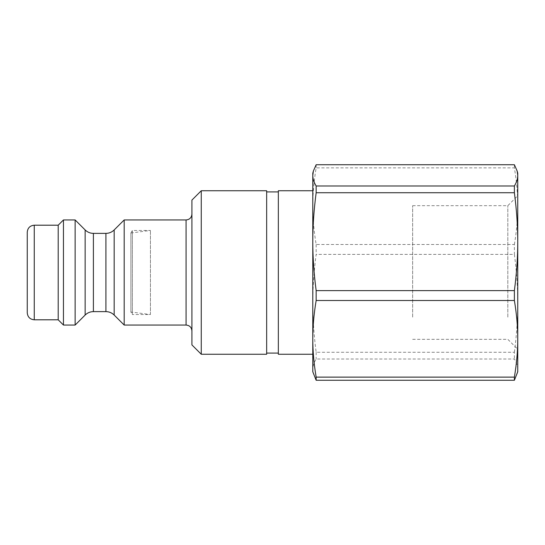 <?xml version="1.0" encoding="UTF-8"?>
<svg xmlns="http://www.w3.org/2000/svg" width="545" height="545" viewBox="0 0 545 545"><rect width="100%" height="100%" fill="white"/><g stroke="black" fill="none" stroke-linecap="round" stroke-linejoin="round"><path stroke-width="0.41" stroke-dasharray="2.73 2.04" d="M507.824 317.142L507.824 205.669L507.824 317.142M517.75 323.778L517.75 195.744L517.75 323.778M412.64 317.142L412.64 205.669L412.64 317.142M517.75 173.235L517.75 371.765M517.164 373.952L517.75 369.633C517.77 366.301 516.646 362.759 514.385 359.005L316.154 359.005C313.893 362.759 312.769 366.301 312.789 369.633L313.375 373.952M514.385 352.254C516.646 334.957 517.77 318.641 517.75 303.32C517.77 287.992 516.646 271.683 514.385 254.379L316.154 254.379C313.893 271.683 312.769 287.992 312.789 303.32C312.769 318.641 313.893 334.957 316.154 352.254L514.385 352.254L514.385 359.005M514.385 244.494C516.646 230.957 517.77 218.184 517.75 206.187C517.77 194.19 516.646 181.424 514.385 167.88L316.154 167.88C313.893 181.424 312.769 194.19 312.789 206.187C312.769 218.184 313.893 230.957 316.154 244.494L514.385 244.494L514.385 254.379M312.789 173.235L312.789 371.765M316.154 164.74L316.154 167.88M316.154 244.494L316.154 254.379M316.154 352.254L316.154 359.005M514.385 164.74L514.385 167.88M312.789 327.109L312.789 190.75L312.789 327.109M278.338 190.75L278.338 354.25M278.338 326.332L278.338 191.915L278.338 326.332M266.662 326.332L266.662 191.915L266.662 326.332M266.662 190.75L266.662 354.25M27.25 312.789L27.25 232.211M124.185 325.052L124.185 219.948M75.135 325.052L75.135 219.948M191.915 214.11L191.915 330.89L191.915 214.11M191.915 344.91L191.915 200.09M58.199 319.799L58.199 225.201M201.262 190.75L201.262 354.25M63.452 325.052L63.452 219.948M130.889 312.006L130.889 232.994L130.889 312.006L150.44 314.54L150.44 230.46L150.44 314.54L132.36 314.54L132.36 230.46L132.36 314.54L130.889 312.006M130.889 232.994L132.36 230.46L150.44 230.46L130.889 232.994M105.914 311.624L105.914 233.376M114.171 229.956L114.171 315.044M93.399 233.376L93.399 311.624M85.143 315.044L85.143 229.956M186.077 325.052L186.077 219.948M34.26 225.201L34.26 319.799M412.64 339.331L507.824 339.331L517.75 349.256M412.64 205.669L507.824 205.669L517.75 195.744"/><path stroke-width="0.82" d="M316.154 380.26L316.154 377.12C313.893 363.576 312.769 350.81 312.789 338.813L312.789 371.765L316.154 380.26L514.385 380.26L517.75 371.765L517.75 173.235L517.164 171.048L517.75 175.367C517.77 178.699 516.646 182.241 514.385 185.995L316.154 185.995C313.893 182.241 312.769 178.699 312.789 175.367L313.375 171.048L316.154 164.74L514.385 164.74L517.164 171.048M514.385 192.746C516.646 210.043 517.77 226.359 517.75 241.68C517.77 257.008 516.646 273.317 514.385 290.621L316.154 290.621C313.893 273.317 312.769 257.008 312.789 241.68C312.769 226.359 313.893 210.043 316.154 192.746L514.385 192.746L514.385 185.995M316.154 290.621L316.154 300.506C313.893 314.043 312.769 326.816 312.789 338.813L312.789 173.235L313.375 171.048M316.154 192.746L316.154 185.995M514.385 380.26L514.385 377.12L316.154 377.12M316.154 300.506L514.385 300.506L514.385 290.621M514.385 300.506C516.646 314.043 517.77 326.816 517.75 338.813C517.77 350.81 516.646 363.576 514.385 377.12M312.789 354.25L278.338 354.25L278.338 190.75L312.789 190.75M201.262 354.25L266.662 354.25L266.662 190.75L201.262 190.75L191.915 200.09L191.915 344.91L201.262 354.25L201.262 190.75M34.26 225.201C30.002 225.616 27.666 227.953 27.25 232.211L27.25 312.789C27.666 317.047 30.002 319.384 34.26 319.799L34.26 225.201L58.199 225.201L58.199 319.799L63.452 325.052L75.135 325.052L75.135 219.948L85.143 229.956L85.143 315.044C87.438 312.81 90.198 311.672 93.399 311.624L93.399 233.376L105.914 233.376L105.914 311.624C109.123 311.672 111.875 312.81 114.171 315.044L114.171 229.956C111.875 232.19 109.123 233.328 105.914 233.376M114.171 229.956L124.185 219.948L124.185 325.052L186.077 325.052C189.626 325.399 191.574 327.347 191.915 330.89M93.399 233.376C90.198 233.328 87.438 232.19 85.143 229.956M191.915 214.11C191.574 217.653 189.626 219.601 186.077 219.948L186.077 325.052M124.185 219.948L186.077 219.948M58.199 225.201L63.452 219.948L63.452 325.052M63.452 219.948L75.135 219.948M278.338 191.915L266.662 191.915M278.338 353.085L266.662 353.085M93.399 311.624L105.914 311.624M114.171 315.044L124.185 325.052M85.143 315.044L75.135 325.052M34.26 319.799L58.199 319.799"/></g></svg>
